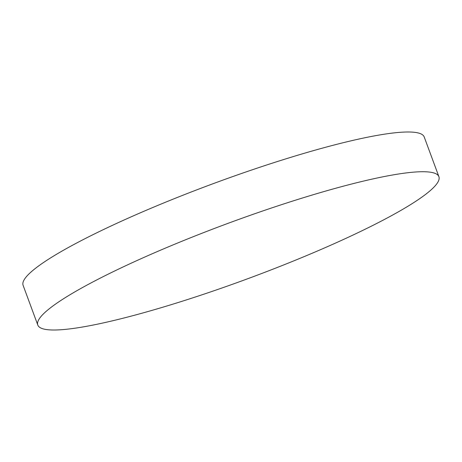 <?xml version="1.0" encoding="UTF-8"?>
<svg xmlns="http://www.w3.org/2000/svg" width="462" height="462" viewBox="0 0 462 462"><rect width="100%" height="100%" fill="white"/><g stroke="black" fill="none" stroke-linecap="round" stroke-linejoin="round"><path stroke-width="0.69" d="M37.797 325.052L23.1 285.32A213.831 29.389 -20.3 0 1 78.69 241.955A213.831 29.389 -20.3 0 1 293.78 156.422A213.831 29.389 -20.3 0 1 424.203 136.948L438.9 176.68A213.831 29.389 -20.3 0 1 383.31 220.045A213.831 29.389 -20.3 0 1 168.22 305.578A213.831 29.389 -20.3 0 1 37.797 325.052A213.831 29.389 -20.3 0 1 93.388 281.681A213.831 29.389 -20.3 0 1 308.477 196.154A213.831 29.389 -20.3 0 1 438.9 176.68"/></g></svg>

